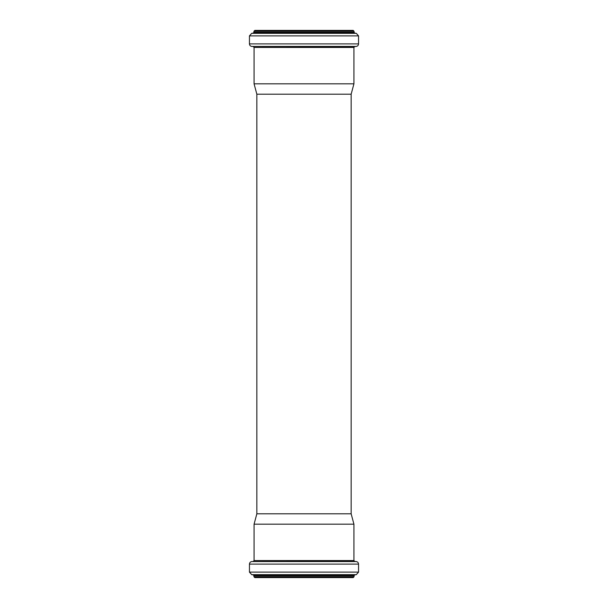<?xml version="1.0" encoding="UTF-8"?>
<svg xmlns="http://www.w3.org/2000/svg" width="608" height="608" viewBox="0 0 608 608"><rect width="100%" height="100%" fill="white"/><g stroke="black" fill="none" stroke-linecap="round" stroke-linejoin="round"><path stroke-width="0.91" d="M352.435 577.6L255.565 577.6M353.202 577.6L254.798 577.6L253.939 576.749L354.061 576.749L353.202 577.6M351.15 513.806L256.85 513.806L256.85 94.194L351.15 94.194L351.15 513.806L353.932 524.18L353.932 560.568L354.715 561.42L356.204 561.556C357.648 561.8 358.424 562.651 358.553 564.11L358.553 572.12L356.296 574.666L354.814 574.849L354.061 575.692L354.061 576.749M353.932 524.18L254.068 524.18L254.068 560.568L353.932 560.568M354.061 31.251L353.202 30.4L254.798 30.4L253.939 31.251L354.061 31.251L354.061 32.308L253.939 32.308L253.186 33.151L251.704 33.334L249.447 35.88L249.447 43.89C249.576 45.349 250.352 46.2 251.796 46.444L356.204 46.444C357.648 46.2 358.424 45.349 358.545 43.89L249.447 43.89M358.545 43.89L358.545 35.88L356.296 33.334L354.814 33.151L354.061 32.308M351.15 94.194L353.932 83.82L353.932 47.432L354.715 46.58L356.204 46.444M353.932 83.82L254.068 83.82L254.068 47.432L353.932 47.432M354.061 575.692L253.939 575.692L253.939 576.749M354.814 574.849L253.186 574.849L251.704 574.666L249.455 572.12L358.553 572.12M356.296 574.666L251.704 574.666M358.553 564.11L249.455 564.11L249.455 572.12M356.204 561.556L251.796 561.556C250.352 561.8 249.576 562.651 249.455 564.11M354.715 561.42L251.796 561.556M354.814 33.151L253.186 33.151M356.296 33.334L251.704 33.334M358.545 35.88L249.447 35.88M354.715 46.58L251.796 46.444M253.939 575.692L253.186 574.849M253.285 561.42L254.068 560.568M256.85 513.806L254.068 524.18M253.939 31.259L253.939 32.308M253.285 46.58L254.068 47.432M256.85 94.194L254.068 83.82"/></g></svg>
